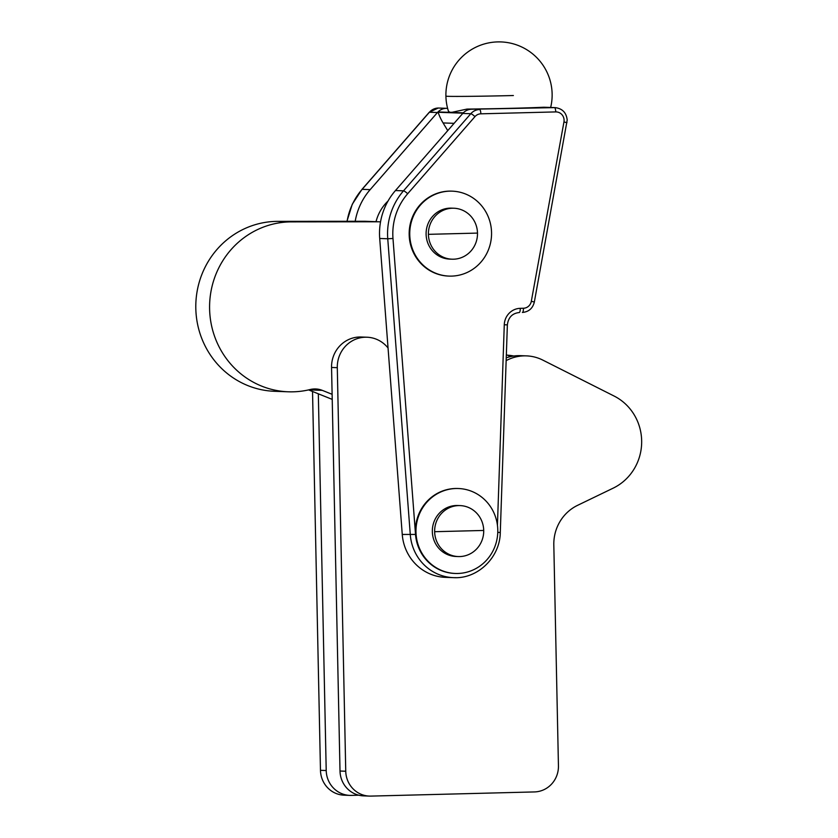 <?xml version="1.0" encoding="UTF-8"?>
<svg xmlns="http://www.w3.org/2000/svg" width="838" height="838" viewBox="0 0 838 838"><rect width="100%" height="100%" fill="white"/><g stroke="black" fill="none" stroke-linecap="round" stroke-linejoin="round"><path stroke-width="1.26" d="M507.482 355.197A42.497 40.905 -87.9 0 1 513.757 356.024M358.779 795.199L351.29 795.388A25.496 24.543 -87.9 0 1 349.834 795.388A25.496 24.543 -87.9 0 1 333.775 788.369A25.496 24.543 -87.9 0 1 326.212 770.531L318.325 393.808M312.532 391.482L320.472 770.321A25.496 24.543 92.1 0 0 328.035 788.16A25.496 24.543 92.1 0 0 344.083 795.178L349.834 795.388M506.152 360.623A42.497 40.905 -87.9 0 1 510.552 358.591A42.497 40.905 -87.9 0 1 526.421 355.878A42.497 40.905 -87.9 0 1 542.825 360.11L614.118 396.049A50.992 49.096 -87.9 0 1 641.667 442.328A50.992 49.096 -87.9 0 1 613.175 488.156L577.55 505.356A42.497 40.905 92.1 0 0 560.014 521.477A42.497 40.905 92.1 0 0 553.813 544.92L558.443 765.827A25.496 24.543 -87.9 0 1 551.634 784.033A25.496 24.543 -87.9 0 1 534.435 791.931L370.825 796.1A25.496 24.543 -87.9 0 1 369.369 796.09A25.496 24.543 -87.9 0 1 353.311 789.071A25.496 24.543 -87.9 0 1 345.748 771.232L337.295 367.673A29.749 28.639 -87.9 0 1 361.293 337.609A29.749 28.639 -87.9 0 1 367.002 337.222A29.749 28.639 -87.9 0 1 388.046 347.99M526.421 355.878L520.67 355.668A42.497 40.905 92.1 0 0 506.246 357.847M367.002 337.222L361.262 337.012A29.749 28.639 92.1 0 0 355.542 337.4A29.749 28.639 92.1 0 0 331.555 367.463L340.008 771.033A25.496 24.543 92.1 0 0 347.571 788.872A25.496 24.543 92.1 0 0 363.619 795.88L369.369 796.09M380.525 221.923A21.243 20.458 92.1 0 0 378.818 221.787A21.243 20.458 92.1 0 0 378.085 221.777L291.54 221.871A84.994 81.82 92.1 0 0 210.118 316.837A84.994 81.82 92.1 0 0 288.324 391.796A84.994 81.82 92.1 0 0 310.175 389.523A21.243 20.458 -87.9 0 1 315.643 388.958A21.243 20.458 -87.9 0 1 316.293 388.989A21.243 20.458 -87.9 0 1 322.284 390.361L332.11 394.3M378.818 221.787L365.033 221.284A21.243 20.458 92.1 0 0 364.3 221.274L277.755 221.368A84.994 81.82 92.1 0 0 196.333 316.335A84.994 81.82 92.1 0 0 274.539 391.294L288.324 391.796M308.583 389.9L332.215 399.38M510.855 356.548L506.351 354.746M491.55 232.587A42.497 40.905 92.1 0 0 452.185 191.158A42.497 40.905 92.1 0 0 409.751 234.671A42.497 40.905 92.1 0 0 449.116 276.1A42.497 40.905 92.1 0 0 491.55 232.587M449.116 276.1L448.54 276.079A42.497 40.905 -87.9 0 1 409.174 234.65A42.497 40.905 -87.9 0 1 451.609 191.137L452.185 191.158M497.782 529.951A42.497 40.905 92.1 0 0 458.417 488.523A42.497 40.905 92.1 0 0 415.973 532.036A42.497 40.905 92.1 0 0 455.338 573.464A42.497 40.905 92.1 0 0 497.782 529.951M455.338 573.464L454.772 573.443A42.497 40.905 -87.9 0 1 415.407 532.015A42.497 40.905 -87.9 0 1 457.841 488.502L458.417 488.523M513.38 95.532A53.119 0.848 178.8 0 1 445.91 96.119A53.119 53.119 0 0 0 448.382 111.045L449.629 112.219L451.944 112.302L467.038 109.076A51.568 0.828 -1.2 0 0 543.831 107.233L554.494 107.62A4.253 1.152 88.5 0 1 555.332 108.898A4.253 1.152 88.5 0 1 555.73 111.915A8.495 8.181 -87.9 0 1 563.953 121.96L531.313 301.303L534.34 302.026L567.19 120.064C566.415 112.701 562.424 108.563 555.217 107.631A12.748 12.277 92.1 0 0 554.494 107.62L471.564 109.233A12.748 12.277 -87.9 0 0 463.288 112.847L438.012 111.936A53.119 51.139 92.1 0 0 438.065 112.103A53.119 51.139 92.1 0 0 438.127 112.282A53.119 51.139 92.1 0 0 440.317 117.749A53.119 51.139 92.1 0 0 443.082 122.935L447.743 130.634M447.607 108.374L446.277 108.322A12.748 12.277 92.1 0 0 438.012 111.936M467.038 109.076L471.564 109.233A12.748 12.277 92.1 0 0 462.744 113.434L395.463 190.54A63.74 61.363 92.1 0 0 382.809 212.831A63.74 61.363 92.1 0 0 379.708 238.474L402.25 534.455A46.75 45.001 92.1 0 0 445.418 577.351L453.463 577.644A46.75 45.001 92.1 0 0 456.134 577.654M370.176 189.629L362.142 189.336L429.423 112.229A12.748 12.277 -87.9 0 1 438.243 108.029L446.277 108.322A12.748 12.277 92.1 0 0 437.467 112.522L370.176 189.629A63.74 61.363 92.1 0 0 357.533 211.92A63.74 61.363 92.1 0 0 355.197 221.284M458.26 556.558L455.956 556.474A25.496 24.543 -87.9 0 1 432.335 530.863A25.496 24.543 -87.9 0 1 456.343 505.503A25.496 24.543 -87.9 0 1 457.799 505.513L460.104 505.597A25.496 24.543 92.1 0 0 458.648 505.586A25.496 24.543 92.1 0 0 434.639 531.701A25.496 24.543 92.1 0 0 458.26 556.558A25.496 24.543 92.1 0 0 459.716 556.568A25.496 24.543 92.1 0 0 483.715 530.454A25.496 24.543 92.1 0 0 460.104 505.597M452.028 259.193L449.734 259.11A25.496 24.543 -87.9 0 1 426.102 233.498A25.496 24.543 -87.9 0 1 450.121 208.138A25.496 24.543 -87.9 0 1 451.577 208.149L453.871 208.233A25.496 24.543 92.1 0 0 452.415 208.222A25.496 24.543 92.1 0 0 428.407 234.336A25.496 24.543 92.1 0 0 452.028 259.193A25.496 24.543 92.1 0 0 453.484 259.204A25.496 24.543 92.1 0 0 477.492 233.09A25.496 24.543 92.1 0 0 453.871 208.233M543.831 107.233L555.217 107.631M388.015 201.057A42.497 40.905 92.1 0 0 376.032 221.682M326.212 770.531L320.472 770.321M345.748 771.232L340.008 771.033M337.295 367.673L331.555 367.463M291.54 221.871L277.755 221.368M378.085 221.777L364.3 221.274M322.284 390.361L308.698 389.869M462.974 113.172L438.127 112.282M480.844 113.821A4.253 1.152 88.5 0 0 480.446 110.805A4.253 1.152 88.5 0 0 479.608 109.527A12.748 12.277 92.1 0 0 470.788 113.727L403.507 190.834A63.74 61.363 92.1 0 0 390.854 213.124A63.74 61.363 92.1 0 0 387.575 235.132A63.74 61.363 92.1 0 0 387.753 238.767L392.98 238.463A59.498 57.277 -87.9 0 1 392.813 235.069A59.498 57.277 -87.9 0 1 407.687 193.725L474.968 116.618A8.495 8.181 -87.9 0 1 480.844 113.821L555.73 111.915M407.687 193.725A4.253 0.744 41.1 0 0 405.204 191.703A4.253 0.744 41.1 0 0 403.507 190.834L395.463 190.54M347.1 221.295A63.74 61.363 -87.9 0 1 349.488 211.626A63.74 61.363 -87.9 0 1 362.142 189.336A4.253 0.744 41.1 0 0 361.964 189.388L352.274 204.252L346.942 221.295M379.708 238.474L387.753 238.767L410.295 534.749A46.75 45.001 92.1 0 0 453.463 577.644C477.65 579.163 500.066 557.438 500.286 532.465L507.367 324.872L504.277 324.767L497.437 525.269M454.804 573.443A42.497 40.905 -87.9 0 1 415.522 534.435L402.25 534.455M566.98 122.683L563.953 121.96M531.313 301.303A8.495 8.181 -87.9 0 1 523.446 308.248L520.272 308.332A4.253 1.152 88.5 0 1 520 311.317A4.253 1.152 88.5 0 1 519.235 312.532A4.253 1.152 88.5 0 1 519.214 312.532M534.34 302.026C532.769 308.363 528.788 311.841 522.409 312.459L522.388 312.459A4.253 1.152 88.5 0 1 522.388 312.459A4.253 1.152 88.5 0 0 523.174 311.244A4.253 1.152 88.5 0 0 523.446 308.248M497.762 532.381L500.286 532.465M462.744 113.434L470.788 113.727A4.253 0.744 41.1 0 1 472.485 114.586A4.253 0.744 41.1 0 1 474.968 116.618M483.715 530.454L434.639 531.701M477.492 233.09L428.407 234.336M415.522 534.435L392.98 238.463M520.272 308.332A17.001 16.362 92.1 0 0 504.277 324.767M438.243 108.029L438.222 108.029A4.253 1.152 88.5 0 1 438.243 108.029A4.253 1.152 88.5 0 1 438.222 108.029L429.245 112.282A4.253 0.744 41.1 0 1 429.423 112.229L437.467 112.522M454.112 123.333L443.082 122.935M550.66 107.463A53.119 53.119 0 0 0 497.908 41.9A53.119 53.119 0 0 0 445.91 96.119M519.235 312.532C512.259 313.318 508.31 317.424 507.367 324.872M429.245 112.282L361.964 189.388"/></g></svg>

